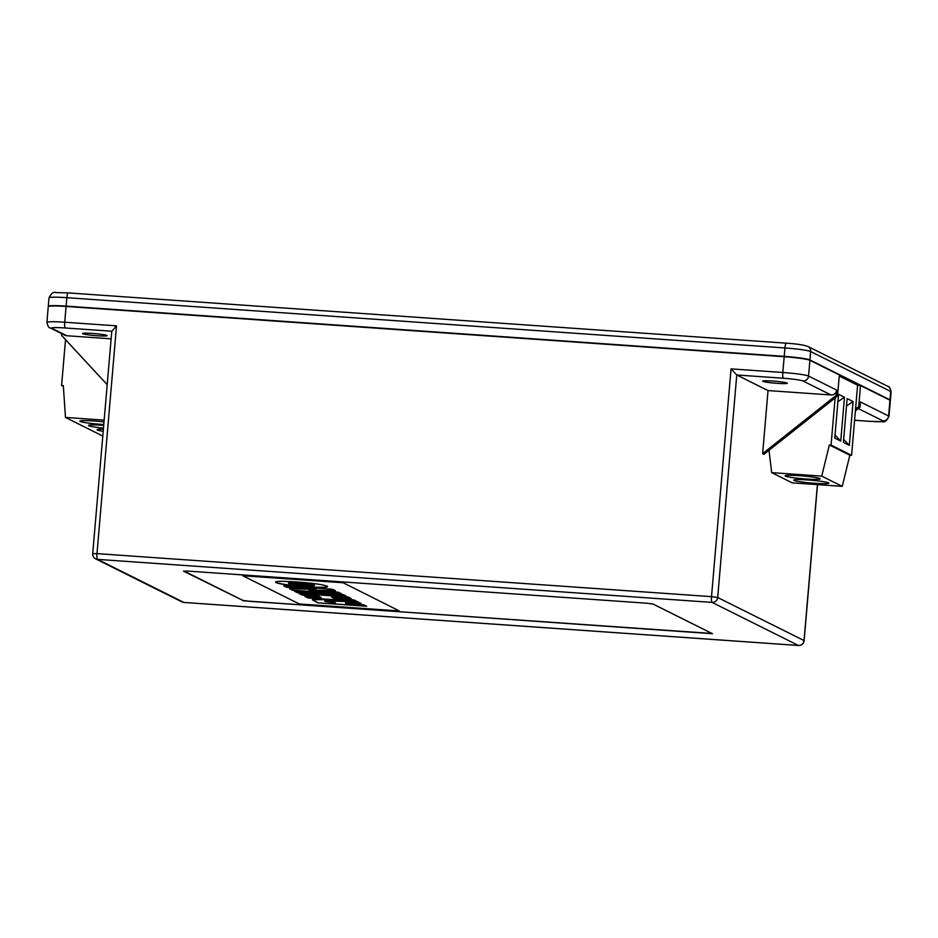 <?xml version="1.0" encoding="UTF-8"?>
<svg xmlns="http://www.w3.org/2000/svg" width="938" height="938" viewBox="0 0 938 938"><rect width="100%" height="100%" fill="white"/><g stroke="black" fill="none" stroke-linecap="round" stroke-linejoin="round"><path stroke-width="1.41" d="M104.012 421.924A17.634 1.384 -175.1 0 0 79.859 421.15A17.634 1.384 -175.1 0 0 80.176 421.443A17.634 1.384 -175.1 0 0 103.79 424.492M103.708 425.36A17.634 1.384 -175.1 0 0 88.453 425.43A17.634 1.384 -175.1 0 0 88.77 425.735A17.634 1.384 -175.1 0 0 103.473 428.103M103.379 429.205A17.634 1.384 -175.1 0 0 97.06 429.721A17.634 1.384 -175.1 0 0 97.376 430.026A17.634 1.384 -175.1 0 0 103.203 431.316M762.887 381.356A12.346 0.973 -175.1 0 0 776.101 383.267A12.346 0.973 -175.1 0 0 787.275 383.255A12.346 0.973 -175.1 0 0 787.052 383.044A12.346 0.973 -175.1 0 0 773.85 381.133A12.346 0.973 -175.1 0 0 762.676 381.145A12.346 0.973 -175.1 0 0 762.887 381.356M82.767 333.74A12.346 0.973 -175.1 0 0 95.969 335.652A12.346 0.973 -175.1 0 0 107.155 335.64A12.346 0.973 -175.1 0 0 106.932 335.429A12.346 0.973 -175.1 0 0 93.73 333.518A12.346 0.973 -175.1 0 0 82.544 333.529A12.346 0.973 -175.1 0 0 82.767 333.74M315.578 590.6L338.466 592.206L341.35 593.637L292.48 590.213L289.596 588.783L316.212 589.322L286.594 587.282L283.71 585.851L332.591 589.263L335.464 590.706L315.578 590.6M334.42 598.503L353.837 599.863L356.839 601.364L307.969 597.94L304.967 596.451L321.253 597.588L318.498 596.205L302.2 595.067L299.199 593.566L348.08 596.99L351.082 598.491L331.653 597.131L334.42 598.503M342.769 582.744L242.766 575.744L299.339 603.966L399.342 610.966L342.792 582.568L242.766 575.744M346.767 603.591L363.686 604.775L366.688 606.276L317.818 602.853L312.331 599.781L323.376 599.64L336.883 601.223L357.917 601.903L360.954 603.415L351.14 602.817L345.512 602.958L346.767 603.591M294.403 591.175L343.273 594.598L346.274 596.099L297.405 592.675L294.403 591.175M326.905 586.168C329.215 587.657 322.379 587.868 306.398 586.813C290.1 585.605 280.028 584.21 276.147 582.615C273.849 581.126 280.697 580.915 296.666 581.97C312.94 583.166 323.012 584.573 326.905 586.168L327.55 586.754M326.916 585.992C329.226 587.481 322.391 587.692 306.409 586.637C290.123 585.429 280.04 584.034 276.171 582.439L275.491 582.029M48.377 306.468A22.055 1.735 4.9 0 1 48.284 306.28A22.055 1.735 4.9 0 1 66.117 306.105L784.215 356.37A22.055 1.735 4.9 0 1 809.928 359.946L889.986 399.869A22.055 1.735 4.9 0 1 890.385 400.245A22.055 1.735 4.9 0 1 890.256 400.409M889.951 400.221L860.509 385.541L858.716 406.564L860.04 407.221L860.486 401.968L888.603 415.991L889.951 400.221A22.055 1.735 -175.1 0 1 890.35 400.596L889.001 416.366A22.055 1.735 4.9 0 0 888.603 415.991A5.288 5.171 116.5 0 1 882.975 420.881L858.317 408.593M183.907 571.008L242.848 600.39L249.016 601.258L712.071 633.478M399.342 610.966L342.792 582.568M61.709 333.658L61.568 335.37L107.202 384.697M762.629 453.652L836.215 395.344L836.673 390.091A5.288 5.171 116.5 0 1 831.033 394.98L768.034 390.571L762.629 453.652L763.942 454.309L837.54 396.012L839.346 374.977L809.904 360.298A22.055 1.735 -175.1 0 0 784.191 356.721L66.082 306.456A22.055 1.735 -175.1 0 0 48.248 306.632L46.9 322.402A22.055 1.735 4.9 0 1 64.734 322.226L66.082 306.456M836.215 395.344L837.54 396.012M242.813 600.742L712.434 633.701L653.129 604.084L646.95 603.228L187.788 571.078L183.602 571.219L242.848 600.39M111.13 338.841L66.739 335.734A5.288 5.171 116.5 0 1 64.828 335.218L50.113 327.866A5.288 5.171 -63.5 0 0 52.024 328.394L66.739 335.734M768.034 390.571L736.764 374.989L731.054 368.869L782.831 372.492L784.191 356.721M111.786 331.231L65.273 327.972A5.288 1.032 94 0 1 64.734 322.226L116.523 325.849L111.88 331.231M858.716 406.564L855.55 409.074M855.386 410.903L860.04 407.221M847.307 380.066L849.898 380.242M847.377 380.101L849.957 380.277M857.578 385.33L860.509 385.541M65.531 339.65L61.591 385.483L63.374 386.374M61.591 385.483L63.327 385.6L65.461 417.433L102.793 436.053M65.461 417.433L104.165 420.142M846.486 379.656L849.922 379.89M366.277 606.065L317.818 602.853M317.83 602.677L312.354 599.699M360.966 603.24L356.03 603.157M356.053 602.982L345.524 602.794M328.511 601L328.488 601.176C325.052 601 324.044 601.117 325.439 601.551L335.487 602.806L328.511 601C325.076 600.824 324.056 600.941 325.463 601.375M334.163 601.95L328.488 601.176M335.487 602.806L334.139 602.126M356.428 601.164L307.969 597.94M307.981 597.764L305.389 596.474M318.498 596.205L321.253 597.588M318.51 596.029L302.2 595.067M302.224 594.891L299.632 593.602M350.671 598.28L331.653 597.131M345.864 595.888L297.405 592.675M297.416 592.499L294.825 591.21M340.94 593.437L292.48 590.213M292.492 590.037L289.971 588.783M286.594 587.282L316.212 589.322M286.606 587.106L284.144 585.875M335.101 590.518L308.989 590.178M276.171 582.439L275.526 581.947M314.382 585.113L299.703 583.284C291.941 582.697 288.271 582.697 288.693 583.307M288.681 583.483L303.408 585.324C311.17 585.91 314.816 585.898 314.371 585.289L299.691 583.459C291.929 582.873 288.259 582.873 288.681 583.483L288.447 583.073M785.399 476.129A17.634 1.384 -175.1 0 0 804.265 478.861A17.634 1.384 -175.1 0 0 820.234 478.849A17.634 1.384 -175.1 0 0 819.918 478.556A17.634 1.384 -175.1 0 0 801.064 475.812A17.634 1.384 -175.1 0 0 785.083 475.836A17.634 1.384 -175.1 0 0 785.399 476.129M794.005 480.42A17.634 1.384 -175.1 0 0 812.871 483.152A17.634 1.384 -175.1 0 0 828.84 483.14A17.634 1.384 -175.1 0 0 828.524 482.836A17.634 1.384 -175.1 0 0 809.658 480.104A17.634 1.384 -175.1 0 0 793.689 480.127A17.634 1.384 -175.1 0 0 794.005 480.42M839.252 376.044L857.59 385.19L851.587 455.329L849.851 455.2L842.242 486.353L792.188 482.847L771.681 472.623L821.735 476.129L842.242 486.353M769.008 450.299L771.681 472.623M821.735 476.129L829.344 444.975L849.851 455.2M829.344 444.975L831.068 445.093L851.587 455.329M834.773 438.116L840.729 441.083L844.481 397.278L838.525 394.312L834.773 438.116M843.379 442.396L849.336 445.374L853.088 401.57L847.131 398.603L843.379 442.396M831.068 445.093L835.113 397.923M846.498 405.943L853.088 401.57M843.637 439.289L849.336 445.374M837.904 401.652L844.481 397.278M835.043 434.998L840.729 441.083M809.928 359.946L810.655 351.539A22.055 1.735 -175.1 0 0 784.942 347.963L66.833 297.686A22.055 1.735 -175.1 0 0 48.999 297.874L48.284 306.28M889.986 399.869L890.713 391.463L810.655 351.539A5.288 5.171 116.5 0 0 807.829 346.439C803.737 344.938 796.55 343.859 786.302 343.179A5.288 1.032 94 0 0 784.942 347.963L784.215 356.37M66.117 306.105L66.833 297.686A5.288 1.032 94 0 1 68.204 292.902L55.94 292.597C53.63 291.566 51.32 293.324 48.999 297.874M890.385 400.245L891.1 391.838A22.055 1.735 -175.1 0 0 890.713 391.463A5.288 5.171 116.5 0 0 887.887 386.362L807.829 346.439M854.588 420.247L869.725 421.303A16.755 1.313 -175.1 0 0 882.975 420.881M831.033 394.98L802.916 380.957A16.755 1.313 -175.1 0 0 783.371 378.249A5.288 1.032 94 0 1 782.831 372.492A22.055 1.735 4.9 0 1 808.544 376.068L809.904 360.298M802.916 380.957A5.288 5.171 116.5 0 0 808.544 376.068L836.673 390.091M116.523 325.849L96.989 553.619L711.52 596.65L731.054 368.869M783.371 378.249L736.764 374.989L717.687 597.506L711.52 596.65A5.288 1.032 -86 0 0 712.059 602.395L97.54 559.376L183.883 602.431L798.402 645.461L712.059 602.395A5.288 5.171 -63.5 0 0 717.687 597.506L804.03 640.56L817.408 484.618M65.273 327.972A16.755 1.313 -175.1 0 0 52.024 328.394M804.03 640.56A5.288 5.171 116.5 0 1 798.402 645.461A5.288 1.032 -86 0 0 798.484 645.485A5.288 5.288 0 0 0 804.124 640.654L804.03 640.56M798.578 645.461A5.288 1.032 -86 0 1 798.484 645.485L183.954 602.454A5.288 1.032 -86 0 1 183.883 602.431A5.288 5.171 -63.5 0 1 181.972 601.915A5.288 5.288 0 0 0 183.954 602.454A5.288 1.032 -86 0 0 184.047 602.442M95.629 558.849A5.288 5.171 116.5 0 0 97.54 559.376A5.288 1.032 -86 0 1 96.989 553.619L92.71 553.666A5.288 5.288 0 0 0 95.629 558.849L181.972 601.915M68.275 292.926A5.288 1.032 94 0 0 68.204 292.902L786.302 343.179A5.288 1.032 94 0 1 786.384 343.202M889.001 416.366C886.68 420.904 884.37 422.663 882.06 421.643L869.796 421.326A5.288 1.032 -86 0 1 869.725 421.303M817.502 484.618L804.124 640.654M111.798 331.044L92.71 553.666M50.113 327.866C48.94 328.089 47.873 326.26 46.9 322.402M887.887 386.362C889.06 386.151 890.127 387.98 891.1 391.838M869.796 421.326L854.588 420.259"/></g></svg>
